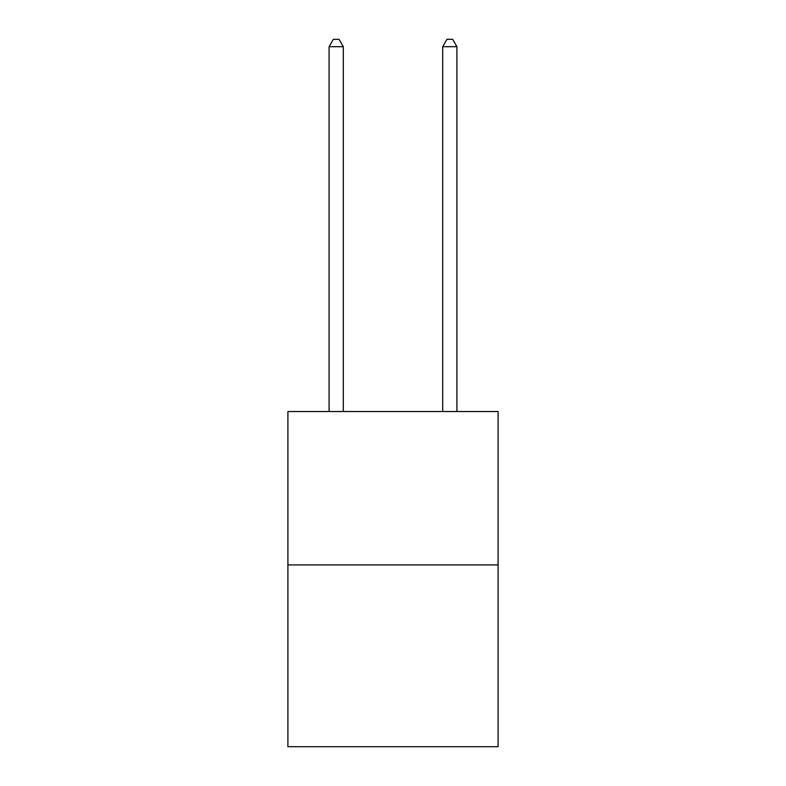 <?xml version="1.0" encoding="UTF-8"?>
<svg xmlns="http://www.w3.org/2000/svg" width="786" height="786" viewBox="0 0 786 786"><rect width="100%" height="100%" fill="white"/><g stroke="black" fill="none" stroke-linecap="round" stroke-linejoin="round"><path stroke-width="1.18" d="M498.098 564.908L498.098 411.52L287.902 411.52L287.902 746.7L498.098 746.7L498.098 564.908L287.902 564.908M343.295 411.52L343.295 46.688L329.088 46.688L329.088 411.52M329.088 46.688L333.352 39.3L339.031 39.3L343.295 46.688M456.912 411.52L456.912 46.688L442.705 46.688L442.705 411.52M442.705 46.688L446.969 39.3L452.648 39.3L456.912 46.688"/></g></svg>
